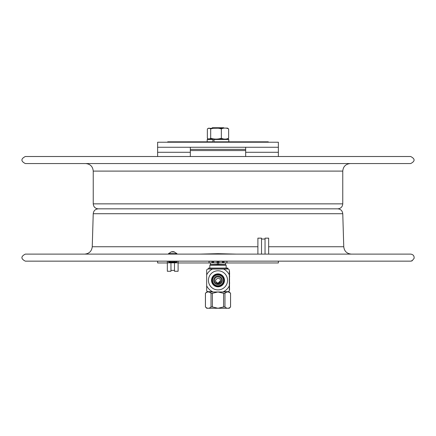 <?xml version="1.0" encoding="UTF-8"?>
<svg xmlns="http://www.w3.org/2000/svg" width="436" height="436" viewBox="0 0 436 436"><rect width="100%" height="100%" fill="white"/><g stroke="black" fill="none" stroke-linecap="round" stroke-linejoin="round"><path stroke-width="0.65" d="M278.37 147.259L278.37 142.229L157.63 142.229L157.63 147.259L278.37 147.259L278.37 156.513M157.63 147.259L157.63 156.513M278.37 261.153L278.37 262.963L225.548 262.963M167.342 262.963L157.63 262.963L157.63 261.153M210.452 262.963L178.106 262.963M190.33 156.513L190.33 149.363L245.67 149.363L245.67 156.513M245.67 147.259L245.67 149.363M190.33 147.259L190.33 149.363M218.616 264.396L217.384 264.396L217.384 262.903L218.616 262.903L218.616 264.396L225.347 264.598M217.384 264.396L210.653 264.598M217.384 262.903L210.452 262.903L210.452 264.396M225.548 264.396L225.548 262.903L218.616 262.903M225.085 261.273L210.915 261.273M224.028 128.08L223.684 127.737L212.316 127.737L211.972 128.08M410.679 163.555L25.321 163.555C20.781 161.211 20.781 158.862 25.321 156.513L410.679 156.513C415.219 158.862 415.219 161.211 410.679 163.555M93.239 171.103L342.761 171.103L342.761 203.857L93.239 203.857L93.239 171.103C92.792 166.519 90.279 164.007 85.696 163.555M342.761 203.857C342.462 206.882 340.805 208.539 337.78 208.833L98.22 208.833C95.195 208.539 93.538 206.882 93.239 203.857M199.901 254.112L218 253.67L236.099 254.112M410.679 261.153L25.321 261.153C20.781 258.804 20.781 256.461 25.321 254.112L410.679 254.112C413.137 254.433 414.287 255.828 414.135 258.303L412.075 260.864L410.892 261.148L412.423 260.45L411.426 260.892M49.47 254.112L394.079 254.112M98.258 208.833C95.271 209.111 93.598 210.741 93.233 213.716L342.767 213.716L343.753 246.738C344.304 251.234 346.838 253.692 351.351 254.112M363.689 254.112L361.477 254.112M212.839 262.843L212.839 261.273L212.839 262.843L213.558 262.843L213.558 261.273L209.013 261.273L209.013 262.843L212.839 262.843M213.558 261.273L217.063 261.273L217.063 262.843L213.558 262.843M217.063 262.843L217.499 262.843L217.499 261.273L217.063 261.273M222.442 262.843L223.161 262.843L223.161 261.273L222.442 261.273L222.442 262.843L218.937 262.843L218.937 261.273L222.442 261.273M224 261.273L226.987 261.273L226.987 262.843L224 262.843L224 261.273L223.161 261.273M223.161 262.843L224 262.843M218.937 261.273L218.501 261.273L218.501 262.843L218.937 262.843M174.558 251.981L173.245 251.648L173.746 251.981L172.493 251.648L170.89 251.981L172.204 251.692M172.449 251.981L172.956 251.648L172.956 251.937M172.956 251.648L173.245 251.692M173.245 251.648L173.245 251.964M170.961 262.249L170.961 271.268L167.342 271.268L167.342 262.848L174.482 262.848L174.482 271.268L178.106 271.268L178.106 262.848L174.482 262.848L174.482 262.249M178.106 261.153L178.106 262.848M167.342 261.153L167.342 262.848M261.518 254.112L261.518 238.154L257.894 238.154L257.894 254.112M265.039 254.112L265.039 238.154L268.658 238.154L268.658 254.112M212.893 142.229L212.893 139.089L207.607 139.089L208.566 139.089L207.351 138.245L207.351 128.925L209.018 128.08L210.692 128.925C214.245 127.786 217.793 127.786 221.346 128.925C223.782 127.786 226.219 127.786 228.649 128.925L227.434 128.08L208.086 128.358M209.024 139.089L228.393 139.089L214.022 139.089L214.022 142.229M227.434 139.089L228.649 138.245C226.219 139.378 223.782 139.378 221.346 138.245C217.793 139.378 214.245 139.378 210.692 138.245L209.018 139.084L208.086 138.811M228.649 128.925L228.649 138.245M221.346 128.925L221.346 138.245M210.692 128.925L210.692 138.245M226.148 265.197L225.548 264.598L210.452 264.598L209.852 265.197L226.148 265.197L226.148 268.075M230.551 293.275C228.687 291.515 226.824 291.515 224.96 293.275L224.96 306.949C226.824 308.71 228.687 308.71 230.551 306.949L230.551 293.275L230.579 306.949L229.265 308.263L206.735 308.263L205.449 306.949C207.307 308.71 209.166 308.71 211.024 306.949L211.024 293.275C209.166 291.515 207.307 291.515 205.449 293.275L205.449 306.949M224.96 306.949L223.575 306.949L223.575 293.275L224.96 293.275M223.575 293.275L218 291.967L206.735 291.962L205.449 293.275M211.024 293.275L212.408 293.275L212.408 306.949L218 308.257L223.575 306.949M230.579 293.275L229.265 291.962L218 291.962L212.408 293.275M212.408 306.949L211.024 306.949M217.869 283.204L217.989 283.209C214.752 281.531 214.752 279.858 218 278.179C219.531 278.326 220.371 279.165 220.518 280.691C220.371 282.223 219.531 283.062 218 283.209L220.518 280.691C220.371 279.165 219.531 278.326 218 278.179M217.406 276.871L218.594 276.871M219.771 282.479L218.169 283.204M217.722 283.193L217.024 283.013M216.229 282.479L217.831 283.204M218.278 283.193L218.976 283.013M206.68 285.825A12.579 12.579 0 0 0 212.517 291.662L207.569 291.662A15.396 15.396 0 0 1 206.68 290.774L206.68 269.906A15.396 15.396 0 0 1 207.569 269.023L228.431 269.023A15.396 15.396 0 0 1 229.32 269.906L229.32 285.825A12.579 12.579 0 0 1 223.483 291.662L226.148 291.662A0.3 0.3 0 0 0 226.453 291.962M227.597 268.075L208.555 268.075L208.555 268.919L227.597 268.919M227.025 268.919L227.031 268.075L227.025 268.919M229.32 285.825L229.32 290.774A15.396 15.396 0 0 1 228.431 291.662L223.483 291.662M212.555 280.343A5.445 5.445 0 0 0 220.725 285.057A5.445 5.445 0 0 0 220.725 275.623A5.445 5.445 0 0 0 212.555 280.343M213.673 280.343A4.327 4.327 0 0 0 220.164 284.087A4.327 4.327 0 0 0 220.164 276.593A4.327 4.327 0 0 0 213.673 280.343M214.479 280.343A3.521 3.521 0 0 1 219.76 277.291A3.521 3.521 0 0 1 219.76 283.389A3.521 3.521 0 0 1 214.479 280.343M212.141 280.343A5.859 5.859 0 0 1 218 274.484A5.859 5.859 0 0 1 223.859 280.343A5.859 5.859 0 0 1 218 286.201A5.859 5.859 0 0 1 212.141 280.343M224.491 280.343A6.491 6.491 0 0 0 214.757 274.724A6.491 6.491 0 0 0 214.757 285.962A6.491 6.491 0 0 0 224.491 280.343M211.242 273.585A9.559 9.559 0 0 0 211.242 287.101A9.559 9.559 0 0 0 224.758 287.101A9.559 9.559 0 0 0 224.758 273.585A9.559 9.559 0 0 0 211.242 273.585M223.483 269.023A12.579 12.579 0 0 1 229.32 274.86M206.68 274.86A12.579 12.579 0 0 1 212.517 269.023M229.521 283.455L229.521 286.659M229.521 278.833L229.619 279.16M229.521 276.936L229.521 278.789M229.521 274.408L229.619 276.936M229.521 271.159L229.521 271.955M229.521 278.98L229.521 281.585M229.521 274.19L229.619 273.917L229.619 274.239M229.521 289.782L229.619 288.894M229.521 288.975L229.521 286.686M229.521 281.672L229.619 283.455M229.521 290L229.32 270.282M229.521 272.026L229.619 274.19M174.242 261.9L176.912 261.9L176.362 262.249L169.086 262.249L168.536 261.9L174.242 261.9L174.242 261.153M176.912 261.9L176.912 261.153M170.051 261.9L170.051 261.153M168.536 261.9L168.536 261.153M267.301 142.229L268.309 142.174L268.309 141.825L213.842 141.825M212.714 141.825L167.691 141.825L167.691 142.229M234.742 142.174L235.832 142.174L234.742 142.174M234.988 142.174L233.958 142.174L234.988 142.174M236.862 142.174L235.505 142.174L236.862 142.174M238.874 142.174L239.402 142.174M239.424 142.174L238.901 142.174M244.585 142.174L244.296 142.174L244.585 142.174M246.182 142.174L244.901 142.174L246.182 142.174M245.152 142.174L245.937 142.174L245.152 142.174M250.667 142.174L250.951 142.174M252.624 142.174L251.915 142.174L252.624 142.174M252.155 142.174L252.809 142.174L252.155 142.174M257.676 142.174L255.67 142.174M258.957 142.174L258.412 142.174L258.957 142.174M263.115 142.174L262.014 142.174L263.115 142.174M264.058 142.174L263.513 142.174L264.058 142.174M234.203 142.174L234.595 142.174L234.203 142.174M238.972 142.174L237.936 142.174L238.972 142.174M247.871 142.174L247.566 142.174L247.871 142.174M250.133 142.174L249.823 142.174L250.133 142.174M259.747 142.174L261.524 142.174L259.747 142.174M258.712 142.174L259.496 142.174L258.712 142.174M260.238 142.174L259.164 142.174L260.238 142.174M261.344 142.174L262.123 142.174L261.344 142.174M232.148 142.174L232.813 142.174L232.148 142.174M231.81 142.174L232.568 142.174L231.81 142.174M238.247 142.174L236.961 142.174L238.247 142.174M237.211 142.174L236.879 142.174M246.078 142.174L246.454 142.174L246.078 142.174M246.694 142.174L245.735 142.174L246.694 142.174M253.97 142.174L254.58 142.174M252.291 142.174L253.076 142.174L252.291 142.174M258.406 142.174L259.295 142.174L258.406 142.174M260.641 142.174L261.698 142.174M234.851 142.174L233.892 142.174L234.851 142.174M238.928 142.174L239.25 142.174M228.589 142.174L257.344 142.174M254.264 142.174L253.18 142.174L254.264 142.174M268.309 142.174L255.703 142.174M254.989 142.174L253.692 142.174M241.135 142.174L241.408 142.174M265.012 142.174L263.867 142.174L265.012 142.174M264.112 142.174L264.761 142.174L264.112 142.174M242.182 142.174L242.825 142.174L242.182 142.174M234.623 142.174L235.042 142.174L234.623 142.174M251.746 142.174L251.24 142.174L251.746 142.174M244.073 142.174L244.972 142.174M244.847 142.174L244.247 142.174M264.63 142.174L265.083 142.174M265.219 142.174L264.875 142.174M259.42 142.174L260.139 142.174L259.42 142.174M250.062 142.174L249.25 142.174L250.062 142.174M249.959 142.174L249.605 142.174M254.046 142.174L253.338 142.174M240.945 142.174L239.849 142.174L240.945 142.174M260.554 142.174L258.504 142.174L260.554 142.174M231.336 142.174L231.025 142.174L231.336 142.174M251.049 142.174L251.779 142.174L251.049 142.174M263.693 142.174L261.682 142.174L263.693 142.174M261.998 142.174L263.753 142.174L261.998 142.174M180.27 142.229L207.411 142.174M278.37 152.289L245.67 152.289M190.33 152.289L157.63 152.289M245.67 150.567L190.33 150.567M218.501 262.804L217.499 262.804M217.499 261.273L218 261.273M93.233 213.716L92.247 246.738L257.894 246.738M268.658 246.738L343.753 246.738M212 261.273L212 262.843M173.85 251.752L176.951 253.61L168.498 253.61L168.721 254.112M213.842 139.487L228.796 139.487L228.393 139.089M207.607 142.229L207.204 141.825L207.204 139.487L212.714 139.487M227.679 268.075L227.679 268.919M265.791 141.825L265.791 142.174M170.209 142.229L170.209 141.825M342.761 171.103C343.208 166.519 345.721 164.007 350.304 163.555M342.767 213.716C342.402 210.741 340.729 209.111 337.742 208.833M92.247 246.738C91.696 251.234 89.162 253.692 84.649 254.112M176.951 253.61L176.722 254.112M171.599 251.752L168.498 253.61M170.961 270.385L174.482 270.385M261.518 239.037L265.039 239.037M207.204 139.487L207.607 139.089M228.393 142.229L228.796 141.825L228.796 139.487M209.852 265.197L209.852 268.075M205.421 293.275L205.421 306.949M209.852 291.662L209.547 291.962M227.886 268.075L227.886 268.919"/></g></svg>
